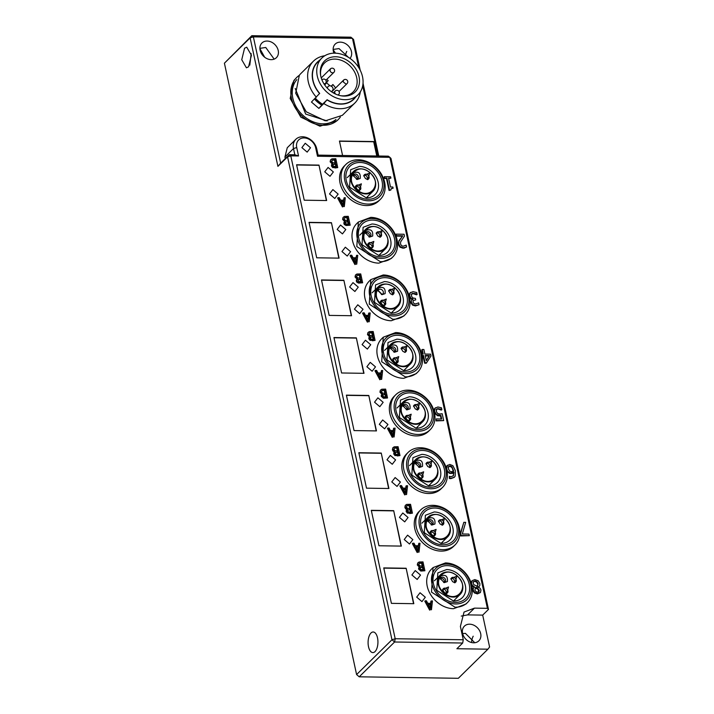 <?xml version="1.0" encoding="UTF-8"?>
<svg xmlns="http://www.w3.org/2000/svg" width="714" height="714" viewBox="0 0 714 714"><rect width="100%" height="100%" fill="white"/><g stroke="black" fill="none" stroke-linecap="round" stroke-linejoin="round"><path stroke-width="1.07" d="M360.204 70.213L353.546 39.44L350.913 37.19L251.81 35.7L250.132 37.887L277.916 166.362L287.563 156.866L391.968 639.762L356.589 674.56L224.41 63.198L250.132 37.887L253.363 36.86L352.466 38.351L358.821 67.741M371.003 632.988A10.308 4.927 -89.1 0 0 368.174 644.519A10.308 4.927 -89.1 0 0 372.86 652.596A10.308 4.927 -89.1 0 0 375.028 651.587A10.308 4.927 -89.1 0 0 377.849 640.056A10.308 4.927 -89.1 0 0 373.172 631.988A10.308 4.927 -89.1 0 0 371.003 632.988M244.563 48.195L246.732 47.195L251.417 55.264L248.588 66.804L246.419 67.803L241.743 59.735L244.563 48.195M251.185 53.595L249.793 65.144M482.691 615.111L489.59 647.009L487.912 649.187L456.889 648.723L462.681 643.028L463.27 639.762L460.396 626.473L464.038 612.05L474.471 608.132L487.403 608.328L488.483 609.417L482.691 615.111L467.616 614.888L461.253 616.084M473.65 642.796A10.308 8.14 45.5 0 0 478.862 640.833A10.308 8.14 45.5 0 0 479.505 630.533A10.308 8.14 45.5 0 0 469.625 624.188A10.308 8.14 45.5 0 0 464.412 626.142A10.308 8.14 45.5 0 0 463.761 636.442A10.308 8.14 45.5 0 0 473.65 642.796M342.577 155.482L339.453 141.042L373.922 141.559L377.046 156M362.712 85.734L377.911 156.018M463.27 639.762L395.19 638.735L394.601 642.002L391.968 639.762L395.19 638.735L290.785 155.848L289.232 154.679L287.563 156.866L290.785 155.848L298.541 155.964L296.721 147.539A10.799 8.532 -134.5 0 1 304.093 137.936A10.799 8.532 -134.5 0 1 315.686 147.825L317.507 156.241L389.889 157.33L388.345 156.17L318.105 155.117L316.766 148.914A13.254 10.469 45.5 0 0 302.549 136.776A13.254 10.469 45.5 0 0 295.837 139.292A13.254 10.469 45.5 0 0 293.499 148.566L294.837 154.768L289.232 154.679L280.664 163.122L253.363 36.86L251.81 35.7L224.41 63.198M285.261 158.588L284.922 157L287.26 147.736L295.837 139.292M271.177 59.646A10.308 8.14 45.5 0 0 276.389 57.691A10.308 8.14 45.5 0 0 277.032 47.392A10.308 8.14 45.5 0 0 267.152 41.046A10.308 8.14 45.5 0 0 261.931 43.001A10.308 8.14 45.5 0 0 261.288 53.3A10.308 8.14 45.5 0 0 271.177 59.646M350.003 58.396A10.308 8.14 45.5 0 0 350.119 48.204A10.308 8.14 45.5 0 0 340.399 42.144A10.308 8.14 45.5 0 0 335.187 44.098A10.308 8.14 45.5 0 0 333.947 53.175M338.133 119.649L337.062 120.702L319.934 126.2L300.835 117.15L290.214 98.505L293.882 80.477L296.658 77.496A29.569 23.366 45.5 0 0 294.962 79.424A29.569 23.366 45.5 0 0 301.906 116.087A29.569 23.366 45.5 0 0 338.133 119.649A29.569 23.366 45.5 0 0 339.837 117.721A29.569 23.366 45.5 0 0 340.328 117.051M339.498 141.256L373.708 141.774L376.787 156M259.896 48.347L265.76 47.481L274.158 59.128M333.143 49.444L339.016 48.588L348.468 57.379M299.291 75.345A29.569 23.366 45.5 0 0 296.658 77.496M264.662 57.209L259.905 48.695M335.518 53.184L333.161 49.801M345.371 55.701A10.308 4.927 90.9 0 1 346.772 51.417M471.552 642.52A10.308 4.927 90.9 0 1 473.204 636.201M368.799 395.467L376.457 430.908L354.055 430.578L346.388 395.137L368.799 395.467L376.198 430.908M346.433 395.351L368.585 395.681M343.889 280.281L351.556 315.722L329.145 315.392L321.487 279.95L343.889 280.281L351.297 315.722M321.532 280.165L343.675 280.495M381.249 453.06L388.907 488.501L366.505 488.171L358.839 452.73L381.249 453.06L388.648 488.501M358.883 452.944L381.035 453.274M393.7 510.653L401.366 546.094L378.956 545.764L371.289 510.323L393.7 510.653L401.098 546.094M371.342 510.537L393.485 510.867M318.988 165.104L326.646 200.545L304.244 200.206L296.578 164.764L318.988 165.104L326.387 200.536M296.631 164.979L318.774 165.309M406.15 568.246L413.817 603.687L391.406 603.357L383.748 567.907L406.15 568.246L413.549 603.687M383.793 568.13L405.936 568.46M331.439 222.688L339.105 258.138L316.695 257.799L309.037 222.357L331.439 222.688L338.838 258.129M309.082 222.572L331.225 222.902M356.34 337.874L364.006 373.315L341.595 372.985L333.938 337.543L356.34 337.874L363.747 373.315M333.982 337.758L356.125 338.088M455.05 607.221A24.535 19.385 45.5 0 0 467.474 602.562A24.535 19.385 45.5 0 0 469 578.037A24.535 19.385 45.5 0 0 445.474 562.927L433.059 567.585L431.524 592.111L455.05 607.221M467.474 602.562L465.974 604.044L453.551 608.703A24.535 19.385 45.5 0 1 430.024 593.584A24.535 19.385 45.5 0 1 431.551 569.058L433.059 567.585M433.023 505.334A24.535 19.385 45.5 0 0 420.6 509.992A24.535 19.385 45.5 0 0 419.073 534.518A24.535 19.385 45.5 0 0 442.6 549.637A24.535 19.385 -134.5 0 0 455.023 544.969A24.535 19.385 -134.5 0 0 456.549 520.444A24.535 19.385 -134.5 0 0 433.023 505.334M420.6 509.992L419.1 511.465A24.535 19.385 45.5 0 0 417.574 535.991A24.535 19.385 45.5 0 0 441.1 551.11A24.535 19.385 45.5 0 0 453.515 546.451L455.023 544.969M420.573 447.74A24.535 19.385 45.5 0 0 408.149 452.399A24.535 19.385 45.5 0 0 406.623 476.925A24.535 19.385 45.5 0 0 430.149 492.044A24.535 19.385 -134.5 0 0 442.564 487.376A24.535 19.385 -134.5 0 0 444.099 462.859A24.535 19.385 -134.5 0 0 420.573 447.74M408.149 452.399L406.65 453.872A24.535 19.385 45.5 0 0 405.115 478.398A24.535 19.385 45.5 0 0 428.65 493.517A24.535 19.385 45.5 0 0 441.065 488.858L442.564 487.376M408.122 390.147A24.535 19.385 45.5 0 0 395.699 394.806A24.535 19.385 45.5 0 0 394.164 419.332A24.535 19.385 45.5 0 0 417.699 434.451A24.535 19.385 -134.5 0 0 430.114 429.783A24.535 19.385 -134.5 0 0 431.649 405.266A24.535 19.385 -134.5 0 0 408.122 390.147M395.699 394.806L394.199 396.288A24.535 19.385 45.5 0 0 392.664 420.805A24.535 19.385 45.5 0 0 416.2 435.924A24.535 19.385 45.5 0 0 428.614 431.265L430.114 429.783M405.249 376.858A24.535 19.385 45.5 0 0 417.663 372.19A24.535 19.385 45.5 0 0 419.198 347.673A24.535 19.385 45.5 0 0 395.663 332.554L383.248 337.213L381.713 361.739L405.249 376.858M417.663 372.19L416.164 373.672L403.74 378.331A24.535 19.385 45.5 0 1 380.214 363.212A24.535 19.385 45.5 0 1 381.749 338.695L383.248 337.213M392.789 319.265A24.535 19.385 45.5 0 0 405.213 314.597A24.535 19.385 45.5 0 0 406.748 290.08A24.535 19.385 45.5 0 0 383.213 274.961L370.798 279.62L369.263 304.146L392.789 319.265M405.213 314.597L403.713 316.079L391.29 320.738A24.535 19.385 45.5 0 1 367.764 305.619A24.535 19.385 45.5 0 1 369.299 281.102L370.798 279.62M380.339 261.672A24.535 19.385 45.5 0 0 392.762 257.004A24.535 19.385 45.5 0 0 394.289 232.487A24.535 19.385 45.5 0 0 370.762 217.368L358.348 222.027L356.813 246.553L380.339 261.672M392.762 257.004L391.263 258.486L378.839 263.145A24.535 19.385 45.5 0 1 355.313 248.026A24.535 19.385 45.5 0 1 356.839 223.509L358.348 222.027M358.312 159.775A24.535 19.385 45.5 0 0 345.888 164.434A24.535 19.385 45.5 0 0 344.362 188.96A24.535 19.385 45.5 0 0 367.888 204.079A24.535 19.385 -134.5 0 0 380.312 199.42A24.535 19.385 -134.5 0 0 381.838 174.894A24.535 19.385 -134.5 0 0 358.312 159.775M345.888 164.434L344.389 165.916A24.535 19.385 45.5 0 0 342.854 190.433A24.535 19.385 45.5 0 0 366.389 205.552A24.535 19.385 45.5 0 0 378.804 200.893L380.312 199.42M415.245 570.593L420.51 575.091L417.163 579.456L411.898 574.957L415.245 570.593M420.037 592.745L425.303 597.234L421.956 601.607L416.69 597.109L420.037 592.745M402.794 513L408.06 517.498L404.713 521.863L399.447 517.364L402.794 513M407.587 535.152L412.853 539.641L409.497 544.014L404.231 539.516L407.587 535.152M390.344 455.407L395.61 459.905L392.263 464.27L386.997 459.771L390.344 455.407M395.137 477.559L400.402 482.057L397.046 486.421L391.781 481.923L395.137 477.559M377.893 397.814L383.159 402.312L379.803 406.677L374.538 402.178L377.893 397.814M382.677 419.966L387.952 424.464L384.596 428.828L379.33 424.33L382.677 419.966M365.443 340.221L370.709 344.719L367.353 349.084L362.087 344.585L365.443 340.221M370.227 362.373L375.493 366.871L372.146 371.235L366.88 366.737L370.227 362.373M352.984 282.628L358.258 287.126L354.903 291.49L349.637 286.992L352.984 282.628M357.776 304.78L363.042 309.278L359.695 313.642L354.43 309.144L357.776 304.78M340.533 225.035L345.799 229.533L342.452 233.897L337.186 229.399L340.533 225.035M345.326 247.187L350.592 251.685L347.245 256.049L341.97 251.551L345.326 247.187M332.876 189.594L338.141 194.092L334.786 198.456L329.52 193.958L332.876 189.594M305.244 143.255L310.51 147.753L307.163 152.118L301.897 147.619L305.244 143.255M328.083 167.442L333.349 171.94L330.002 176.304L324.736 171.806L328.083 167.442M331.51 164.827L332.233 164.068L331.43 165.943L331.858 165.523L333.108 167.174L337.731 167.603L335.821 158.74L331.948 158.847L330.564 159.838L330.136 161.801L330.564 161.373L332.653 163.604L331.832 164.363M331.43 165.943L332.679 167.594L335.446 167.567M332.662 163.649L331.858 165.523M330.136 161.801L332.224 164.024M330.591 159.811L330.564 161.373M335.018 167.986L337.731 167.603M344.969 221.322L344.282 221.956M345.112 221.242L344.318 223.116L344.96 224.348L346.504 225.08L350.19 225.196L348.271 216.333L344.398 216.44L343.015 217.431L342.586 219.385L343.015 218.966L345.103 221.197M343.961 222.42L344.683 221.661L343.961 222.42L343.889 223.536L344.318 223.116M342.586 219.385L344.675 221.617M343.041 217.404L343.015 218.966M343.889 223.536L344.309 224.517L346.076 225.499L350.19 225.196M343.889 200.188L340.596 200.143L339.284 197.653L338.07 197.635L342.898 206.542L344.309 206.56L345.299 197.742L344.139 197.724L343.889 200.188M343.505 200.188L344.139 197.724M342.898 206.542L344.309 206.56M342.47 206.962L337.642 198.055L338.07 197.635M417.047 294.409L416.771 292.526L413.058 291.66L410.139 292.838L409.649 295.81L411.077 298.282L413.004 299.166L411.576 300.317L411.291 302.236L412.969 304.708L415.86 305.503L419.056 304.735L418.645 302.852L415.664 303.968L414.004 303.53L413.004 302.076L413.379 300.433L415.735 299.898L415.414 298.425L412.63 297.908L411.434 295.971L411.701 293.909L412.469 293.356L415.414 293.606L417.047 294.409L416.619 294.828L417.181 294.409M411.273 294.338L413.067 293.624L416.619 294.828M413.344 300.469L415.735 299.898M411.719 300.112L410.862 302.656L412.54 305.128L415.432 305.922L419.056 304.735M410.88 292.365L409.711 293.258L409.22 296.239L410.648 298.702L412.576 299.594M410.416 292.517L409.711 293.258L410.416 292.517M436.165 420.912L436.254 418.922L436.165 420.912L443.689 420.591L442.207 413.745L439.717 414.031L437.468 413.379L436.325 411.451L436.736 409.042M436.593 420.484L443.689 420.591M441.163 419.002L440.484 415.887L440.913 415.459L441.68 419.002L436.254 418.922M434.13 411.835L434.558 411.416L436.584 414.647L440.913 415.459M434.576 413.21L437.611 415.753L440.484 415.887M436.084 409.72L437.771 408.943L441.306 410.086L441.859 409.666L441.448 407.783L437.905 406.98L435.013 408.238L434.558 411.416M435.727 407.721L434.585 408.658L434.005 410.88M435.326 407.855L434.585 408.658L435.326 407.855M441.306 410.086L441.859 409.666M439.753 409.354L440.181 408.935L441.734 409.666M437.771 408.943L440.181 408.935M436.513 409.3L438.2 408.515M357.419 278.915L356.741 279.549M357.562 278.835L356.768 280.709L358.017 282.36L362.641 282.789L360.722 273.926L356.848 274.033L355.465 275.024L355.036 276.978L355.465 276.559L357.553 278.79M356.42 280.013L357.134 279.254L356.42 280.013L356.34 281.129L356.768 280.709M355.036 276.978L357.125 279.21M355.501 274.988L355.465 276.559M356.34 281.129L356.759 282.11L358.526 283.092L362.641 282.789M424.669 363.194L423.09 355.902L423.518 355.474L425.098 362.766L424.669 363.194L426.258 363.212L430.988 356.027L430.587 354.153L424.875 354.073L423.884 349.503L422.224 349.476L423.206 354.046L421.76 354.019M425.098 362.766L426.686 362.792M422.09 355.456L423.518 355.474M423.09 355.902L422.17 355.884M422.688 354.037L421.796 349.896L422.224 349.476M369.04 312.911L368.79 315.374L365.506 315.329L364.185 312.839L362.98 312.821L367.799 321.728L369.209 321.746L370.2 312.928L368.611 313.33L368.406 315.374M367.799 321.728L369.209 321.746M367.371 322.148L362.551 313.241L362.98 312.821M406.552 247.026L406.15 245.125L403.214 246.232L401.509 245.67L400.509 243.992L400.608 241.93L404.472 236.138L404.07 234.254L396.091 234.138L396.431 235.674L402.776 235.772L398.867 241.412L398.769 244.063L400.367 246.741L403.419 247.776L406.552 247.026L405.177 247.535M402.776 235.772L398.956 240.689L398.341 244.483L399.938 247.169L402.991 248.195L404.749 247.954M402.348 236.191L396.002 236.093L396.431 235.674M396.002 236.093L396.091 234.138M382.329 394.101L381.642 394.735M382.472 394.021L381.669 395.895L382.918 397.546L387.541 397.975L385.622 389.112L381.758 389.219L380.366 390.21L379.937 392.164L380.366 391.745L382.463 393.976M381.321 395.199L382.044 394.44L381.321 395.199L381.24 396.315L381.669 395.895M379.937 392.164L382.035 394.396M380.401 390.174L380.366 391.745M381.24 396.315L383.436 398.278L387.541 397.975M356.34 257.781L353.055 257.736L351.734 255.246L350.529 255.228L355.349 264.135L356.759 264.153L357.75 255.335L356.589 255.317L356.34 257.781M355.956 257.781L356.589 255.317M355.349 264.135L356.759 264.153M354.92 264.555L350.101 255.648L350.529 255.228M393.941 428.097L393.7 430.56L390.406 430.515L389.094 428.025L387.88 428.007L392.7 436.906L394.11 436.932L395.101 428.114L393.512 428.516L393.307 430.56M392.7 436.906L394.11 436.932M392.272 437.334L387.452 428.427L387.88 428.007M368.87 337.606L369.584 336.847L368.79 338.722L369.218 338.302L370.468 339.953L375.091 340.382L373.172 331.519L369.299 331.626L367.915 332.617L367.487 334.571L367.915 334.152L370.004 336.383L369.192 337.142M368.79 338.722L370.039 340.373L372.806 340.346M370.013 336.428L369.218 338.302M367.487 334.571L369.575 336.803M367.951 332.581L367.915 334.152M372.378 340.765L375.091 340.382M461.11 535.527L469.312 535.652L468.973 534.09L462.306 533.992L465.671 522.345L463.832 522.318L460.682 533.536L461.11 535.527L460.682 535.946L460.682 533.536M469.312 535.652L460.682 535.946M460.253 533.956L463.832 522.318M381.249 372.967L377.956 372.922L376.635 370.432L375.43 370.414L380.25 379.312L381.66 379.339L382.65 370.521L381.49 370.504L381.249 372.967M380.857 372.967L381.49 370.504M380.25 379.312L381.66 379.339M379.821 379.741L375.002 370.834L375.43 370.414M447.018 471.383L449.695 473.453L452.426 473.409L453.542 472.739L453.506 475.622L451.15 476.702L449.374 476.318L449.749 478.032L451.248 478.237L454.479 477.139L455.166 476.158L455.38 470.624L452.89 465.689L449.784 464.439L447.16 465.644L446.669 468.964L447.74 471.392L450.123 473.025L453.97 472.32L453.203 475.988M447.83 465.153L446.161 467.509M447.482 465.269L446.732 466.072L447.482 465.269M449.749 478.032L449.32 478.451L450.007 478.603L451.248 478.237M450.82 478.657L454.247 477.345M449.32 478.451L449.374 476.318M393.771 452.792L394.494 452.033L393.691 453.908L394.119 453.488L395.369 455.139L399.992 455.568L398.082 446.705L394.208 446.812L392.825 447.803L392.397 449.758L392.825 449.338L394.913 451.569L394.092 452.328M393.691 453.908L394.94 455.559L397.707 455.532M394.922 451.614L394.119 453.488M392.397 449.758L393.119 451.186L394.485 451.989M392.852 447.767L392.825 449.338M397.279 455.951L399.992 455.568M406.4 485.69L406.15 488.153L402.857 488.108L401.545 485.618L400.331 485.6L405.15 494.499L406.569 494.525L407.551 485.707L405.963 486.109L405.766 488.153M405.15 494.499L406.569 494.525M404.722 494.927L399.902 486.02L400.331 485.6M406.221 510.385L406.944 509.626L406.141 511.501L406.578 511.081L407.819 512.732L412.442 513.161L410.532 504.298L406.659 504.405L405.275 505.396L404.847 507.351L405.275 506.931L407.364 509.162L406.543 509.921M406.141 511.501L407.391 513.152L410.166 513.125M407.373 509.207L406.578 511.081M404.847 507.351L405.57 508.779L406.935 509.582M405.302 505.36L405.275 506.931M409.738 513.544L412.442 513.161M419.68 566.88L418.993 567.514M419.823 566.791L419.029 568.674L420.278 570.325L424.901 570.754L422.983 561.891L419.109 561.998L417.726 562.989L417.297 564.944L417.726 564.524L419.814 566.755M418.681 567.978L419.395 567.219L418.681 567.978L418.6 569.094L419.029 568.674M417.297 564.944L419.386 567.175M417.761 562.953L417.726 564.524M418.6 569.094L420.787 571.057L424.901 570.754M418.6 545.746L415.316 545.701L413.995 543.211L412.781 543.193L417.61 552.092L419.02 552.118L420.01 543.3L418.85 543.283L418.6 545.746M418.217 545.737L418.85 543.283M417.61 552.092L419.02 552.118M417.181 552.52L412.353 543.613L412.781 543.193M431.301 600.876L431.051 603.339L427.766 603.294L426.445 600.804L425.241 600.786L430.06 609.685L431.47 609.711L432.461 600.893L430.872 601.295L430.667 603.33M430.06 609.685L431.47 609.711M429.632 610.113L424.812 601.206L425.241 600.786M474.087 587.363L472.918 588.711L472.793 590.469L474.382 592.915L477.407 593.905L480.424 592.522L480.977 590.041L480.156 588.345L478.469 587.078L479.174 586.497L478.532 587.104M474.337 587.051L473.346 588.282L473.221 590.041L474.81 592.495L477.836 593.486L480.424 592.522M474.515 586.935L473.739 587.595M471.883 585.748L474.069 587.31M478.46 587.024L479.772 585.605L479.906 583.624L478.184 580.777L474.837 579.589L472.079 580.696L471.49 583.534L472.507 585.542L474.498 586.881M472.052 580.723L470.999 582.517M478.032 587.443L479.344 586.024M389.496 190.04L390.835 190.058L391.227 188.603L393.102 188.246L392.843 187.032L390.496 186.997L388.568 178.089L390.915 178.125L390.62 176.769L384.319 176.67L384.614 178.027L386.908 178.063L389.496 190.04L389.068 190.459L386.479 178.482L386.908 178.063M390.835 190.058L389.068 190.459M386.479 178.482L384.186 178.446L384.614 178.027M384.186 178.446L384.319 176.67M388.666 178.518L390.915 178.125M391.111 188.701L393.102 188.246M335.848 166.576L335.384 164.407L333.179 164.309M334.081 164.39L332.831 164.666L333.259 164.247L333.019 165.38L333.661 166.308L336.374 166.576L335.812 163.988L334.509 163.97M335.08 162.997L334.464 160.15L331.983 160.15M332.358 160.195L331.742 161.346L332.742 162.73L335.598 163.006L334.893 159.731L332.795 159.766M348.298 224.16L347.834 222L345.63 221.902M346.531 221.983L345.281 222.259L345.71 221.831L345.469 222.973L346.111 223.901L348.825 224.169L348.262 221.581L346.968 221.563M347.531 220.59L346.915 217.743L344.434 217.743M344.541 217.654L344.193 218.939L345.192 220.323L348.048 220.599L347.343 217.324L344.541 217.654M341.131 201.152L343.791 201.187L343.372 205.346L341.131 201.152M343.041 204.739L343.363 201.616L341.363 201.58M360.757 281.753L360.284 279.593L358.08 279.495M358.99 279.576L357.732 279.852L358.16 279.424L358.562 281.494L361.275 281.762L360.713 279.174L359.419 279.156M359.981 278.183L359.365 275.336L356.884 275.336M356.991 275.247L356.652 276.532L357.643 277.916L360.499 278.192L359.794 274.917L356.991 275.247M425.187 355.501L429.533 355.572L426.312 360.695L425.187 355.501M426.267 360.499L429.105 355.991L425.276 355.929M366.032 316.338L368.692 316.373L368.272 320.532L366.032 316.338M367.951 319.926L368.263 316.802L366.264 316.766M385.658 396.939L385.194 394.78L382.981 394.681M383.891 394.762L382.633 395.038L383.061 394.61L382.829 395.743L383.472 396.681L386.176 396.948L385.622 394.36L384.319 394.342M384.882 393.369L384.266 390.522L381.785 390.522M381.892 390.433L381.553 391.709L382.552 393.102L385.408 393.378L384.694 390.103L381.892 390.433M353.582 258.745L356.241 258.78L355.822 262.939L353.582 258.745M355.492 262.333L355.813 259.209L353.814 259.173M390.942 431.524L393.601 431.559L393.173 435.71L390.942 431.524M392.852 435.112L393.173 431.988L391.174 431.952M373.208 339.346L372.735 337.186L370.53 337.088M371.441 337.169L370.182 337.445L370.611 337.017L370.379 338.159L371.021 339.088L373.725 339.355L373.163 336.767L371.869 336.749M372.431 335.776L371.815 332.929L369.334 332.929M369.441 332.84L369.102 334.116L370.093 335.509L372.958 335.785L372.244 332.51L369.441 332.84M378.491 373.931L381.151 373.966L380.723 378.125L378.491 373.931M380.401 377.519L380.723 374.395L378.715 374.359M448.562 466.635L448.41 468.919L449.793 471.249L451.551 471.731L453.693 471.035L451.864 466.67L450.088 465.894L448.794 466.349M453.265 471.463L452.373 468.393L451.435 467.09L449.659 466.313L450.088 465.894M449.659 466.313L448.133 467.054M398.109 454.532L397.644 452.373L395.44 452.274M396.341 452.355L395.083 452.631L395.511 452.203L395.279 453.336L395.922 454.274L398.635 454.541L398.073 451.953L396.77 451.935M397.332 450.962L396.725 448.115L394.244 448.115M394.351 448.026L394.003 449.302L395.003 450.695L397.859 450.971L397.154 447.696L394.351 448.026M403.392 489.117L406.052 489.152L405.623 493.303L403.392 489.117M405.302 492.696L405.623 489.581L403.624 489.545M409.791 508.555L409.176 505.708L406.694 505.708M406.801 505.619L406.453 506.895L407.453 508.288L410.309 508.555L409.604 505.289L406.801 505.619M410.559 512.125L410.095 509.966L407.89 509.867M408.792 509.948L407.542 510.224L407.971 509.796L407.73 510.929L408.372 511.867L411.086 512.134L410.523 509.546L409.22 509.528M422.242 566.148L421.626 563.301L419.145 563.301M419.252 563.212L418.913 564.488L419.903 565.881L422.759 566.148L422.054 562.882L419.252 563.212M423.009 569.718L422.545 567.559L420.341 567.46M421.251 567.541L419.993 567.808L420.421 567.389L420.18 568.522L420.823 569.46L423.536 569.727L422.974 567.139L421.679 567.112M415.843 546.71L418.502 546.745L418.083 550.896L415.843 546.71M417.752 550.289L418.074 547.165L416.075 547.138M428.293 604.303L430.953 604.339L430.533 608.489L428.293 604.303M430.212 607.882L430.524 604.758L428.525 604.731M476.89 586.97L478.184 583.731L477.05 581.731L475.105 580.91L473.498 581.562L473.23 583.392L473.828 584.695L477.55 586.346M477.755 584.15L476.622 582.151L474.676 581.339L473.07 581.981M477.318 586.551L478.184 583.731M478.951 591.71L478.567 592.084L478.309 589.523L475.203 587.827L475.631 587.408L474.917 590.05L475.819 591.549L477.568 592.174L478.996 591.656L479.281 590.219L477.63 588.265L475.551 587.479M453.452 601.01A17.422 13.762 45.5 0 0 462.27 597.707A17.422 13.762 45.5 0 0 463.359 580.295A17.422 13.762 45.5 0 0 446.652 569.558L437.834 572.869L436.745 590.282L453.452 601.01L460.111 594.441A13.887 10.969 45.5 0 0 457.103 575.832M454.729 600.974A17.422 13.762 45.5 0 0 454.782 599.68M440.993 543.416A17.422 13.762 45.5 0 0 449.811 540.114A17.422 13.762 45.5 0 0 450.9 522.702A17.422 13.762 45.5 0 0 434.192 511.965L425.383 515.276L424.294 532.689L440.993 543.416L447.66 536.848A13.887 10.969 45.5 0 0 444.652 518.239M442.278 543.381A17.422 13.762 45.5 0 0 442.332 542.087M428.543 485.823A17.422 13.762 45.5 0 0 437.361 482.521A17.422 13.762 45.5 0 0 438.45 465.109A17.422 13.762 45.5 0 0 421.742 454.372L412.924 457.683L411.835 475.096L428.543 485.823L435.201 479.255A13.887 10.969 45.5 0 0 432.166 460.619A13.887 10.969 45.5 0 0 415.726 459.459A13.887 10.969 45.5 0 0 418.761 478.094A13.887 10.969 45.5 0 0 435.201 479.255C439.672 473.462 438.691 467.233 432.247 460.548C425.999 455.934 420.492 455.568 415.726 459.459L409.506 465.582M429.828 485.788L429.882 484.494M416.092 428.23A17.422 13.762 45.5 0 0 424.91 424.928A17.422 13.762 45.5 0 0 425.999 407.515A17.422 13.762 45.5 0 0 409.292 396.779L400.474 400.09L399.385 417.503L416.092 428.23L422.75 421.662A13.887 10.969 45.5 0 0 419.716 403.026A13.887 10.969 45.5 0 0 403.276 401.866A13.887 10.969 45.5 0 0 406.311 420.501A13.887 10.969 45.5 0 0 422.75 421.662C427.222 415.869 426.24 409.64 419.796 402.964C413.549 398.341 408.042 397.975 403.276 401.866L397.046 407.989M417.369 428.195L417.431 426.901M403.642 370.646A17.422 13.762 45.5 0 0 412.46 367.335A17.422 13.762 45.5 0 0 413.549 349.922A17.422 13.762 45.5 0 0 396.841 339.186L388.023 342.497L386.934 359.91L403.642 370.646L410.3 364.069A13.887 10.969 45.5 0 0 407.266 345.433A13.887 10.969 45.5 0 0 390.817 344.273A13.887 10.969 45.5 0 0 393.86 362.908A13.887 10.969 45.5 0 0 410.3 364.069C414.772 358.276 413.79 352.047 407.346 345.371C401.098 340.748 395.592 340.382 390.817 344.273L384.596 350.396M404.918 370.602A17.422 13.762 45.5 0 0 404.981 369.308M391.192 313.053A17.422 13.762 45.5 0 0 400.01 309.742A17.422 13.762 45.5 0 0 401.098 292.329A17.422 13.762 45.5 0 0 384.391 281.593L375.573 284.904L374.484 302.317L391.192 313.053L397.85 306.476A13.887 10.969 45.5 0 0 394.815 287.84A13.887 10.969 45.5 0 0 378.366 286.68A13.887 10.969 45.5 0 0 381.41 305.315A13.887 10.969 45.5 0 0 397.85 306.476C402.321 300.683 401.339 294.454 394.896 287.778C388.639 283.155 383.132 282.789 378.366 286.68L372.146 292.802M392.468 313.009L392.522 311.715M378.741 255.46A17.422 13.762 45.5 0 0 387.559 252.149A17.422 13.762 45.5 0 0 388.639 234.736A17.422 13.762 45.5 0 0 371.94 224L363.123 227.311L362.034 244.723L378.741 255.46L385.399 248.883A13.887 10.969 45.5 0 0 382.356 230.247A13.887 10.969 45.5 0 0 365.916 229.087A13.887 10.969 45.5 0 0 368.951 247.722A13.887 10.969 45.5 0 0 385.399 248.883C389.871 243.09 388.88 236.861 382.436 230.185C376.189 225.562 370.682 225.196 365.916 229.087L359.695 235.209M380.018 255.425L380.071 254.122M366.282 197.867A17.422 13.762 45.5 0 0 375.1 194.556A17.422 13.762 45.5 0 0 376.189 177.143A17.422 13.762 45.5 0 0 359.481 166.407L350.663 169.718L349.583 187.13L366.282 197.867L372.949 191.29A13.887 10.969 45.5 0 0 369.906 172.654A13.887 10.969 45.5 0 0 353.466 171.494A13.887 10.969 45.5 0 0 356.5 190.129A13.887 10.969 45.5 0 0 372.949 191.29C377.42 185.497 376.43 179.268 369.986 172.592C363.738 167.968 358.232 167.603 353.466 171.494L347.245 177.616M367.567 197.832L367.621 196.528M315.383 98.184A25.766 20.358 45.5 0 0 318.605 101.352A25.766 20.358 45.5 0 0 322.558 104.235L318.89 108.412L311.447 102.057L319.685 93.373A25.766 20.358 45.5 0 1 317.551 62.279L321.836 58.057A25.766 20.358 45.5 0 0 327.467 92.633A25.766 20.358 45.5 0 0 357.973 94.792A25.766 20.358 45.5 0 0 352.35 60.217A25.766 20.358 45.5 0 0 321.836 58.057M322.558 104.235L327.128 99.728L323.826 103.557L318.89 108.412M314.49 99.059A24.044 19.001 45.5 0 0 321.55 104.958M314.91 98.648A23.312 18.421 45.5 0 0 317.935 101.638A23.312 18.421 45.5 0 0 321.907 104.485L322.103 104.405M444.117 592.763C430.596 582.089 444.331 564.185 457.049 575.903C470.562 586.569 456.835 604.472 444.117 592.763M456.835 576.18L454.943 582.803L452.622 581.669L450.855 578.652L456.835 576.18M447.375 581.589L444.278 582.642L440.19 578.492L440.752 575.948C445.679 574.288 447.883 576.171 447.375 581.589M448.544 586.988L446.652 593.611L444.331 592.477L442.564 589.461L448.544 586.988M454.309 582.642A2.945 2.329 45.5 0 0 455.719 582.08A2.945 2.329 45.5 0 0 455.077 578.126A2.945 2.329 45.5 0 0 451.587 577.885A2.945 2.329 45.5 0 0 451.007 579.277M443.653 582.481A2.945 2.329 45.5 0 0 445.054 581.919A2.945 2.329 45.5 0 0 445.224 581.731A2.945 2.329 45.5 0 0 444.536 578.081A2.945 2.329 45.5 0 0 440.931 577.724A2.945 2.329 45.5 0 0 440.761 577.921A2.945 2.329 45.5 0 0 440.342 579.125M446.027 593.45A2.945 2.329 45.5 0 0 447.428 592.888A2.945 2.329 45.5 0 0 446.786 588.934A2.945 2.329 45.5 0 0 443.305 588.693A2.945 2.329 45.5 0 0 442.716 590.085M451.132 578.599A2.945 2.329 -134.5 0 1 453.899 579.286L454.996 582.526M440.476 578.438A2.945 2.329 -134.5 0 1 443.474 579.349A2.945 2.329 -134.5 0 1 444.331 582.365M442.85 589.407A2.945 2.329 -134.5 0 1 445.607 590.094L446.705 593.334M431.667 535.17C418.145 524.504 431.872 506.592 444.599 518.31C458.111 528.976 444.385 546.879 431.667 535.17M444.376 518.587L442.493 525.209L440.172 524.076L438.405 521.059L444.376 518.587M434.924 524.005L431.827 525.049L427.74 520.899L428.302 518.355C433.219 516.695 435.433 518.578 434.924 524.005M436.093 529.395L434.201 536.018L431.881 534.884L430.114 531.868L436.093 529.395M441.859 525.049A2.945 2.329 45.5 0 0 443.269 524.487A2.945 2.329 45.5 0 0 442.626 520.533A2.945 2.329 45.5 0 0 439.137 520.292A2.945 2.329 45.5 0 0 438.557 521.684M431.194 524.888A2.945 2.329 45.5 0 0 432.604 524.326A2.945 2.329 45.5 0 0 432.773 524.138A2.945 2.329 45.5 0 0 432.086 520.488A2.945 2.329 45.5 0 0 428.471 520.131A2.945 2.329 45.5 0 0 428.302 520.327A2.945 2.329 45.5 0 0 427.891 521.532M433.568 535.857A2.945 2.329 45.5 0 0 434.978 535.295A2.945 2.329 45.5 0 0 434.335 531.341A2.945 2.329 45.5 0 0 430.845 531.1A2.945 2.329 45.5 0 0 430.265 532.492M438.682 521.006A2.945 2.329 -134.5 0 1 441.448 521.693L442.546 524.933M428.016 520.854A2.945 2.329 -134.5 0 1 431.015 521.764A2.945 2.329 -134.5 0 1 431.881 524.772M430.39 531.814L433.157 532.501A2.945 2.329 -134.5 0 1 434.255 535.741M419.216 477.577C405.695 466.911 419.421 448.999 432.148 460.717C445.661 471.383 431.934 489.286 419.216 477.577M431.925 460.994L430.042 467.616L427.722 466.483L425.955 463.466L431.925 460.994M422.474 466.412L419.377 467.456L415.289 463.306L415.851 460.762C420.769 459.102 422.983 460.985 422.474 466.412M423.643 471.802L421.751 478.425L419.43 477.291L417.663 474.274L423.643 471.802M429.409 467.456A2.945 2.329 45.5 0 0 430.819 466.894A2.945 2.329 45.5 0 0 430.176 462.94A2.945 2.329 45.5 0 0 426.686 462.699A2.945 2.329 45.5 0 0 426.106 464.1M418.743 467.295A2.945 2.329 45.5 0 0 420.153 466.742A2.945 2.329 45.5 0 0 420.323 466.545A2.945 2.329 45.5 0 0 419.627 462.895A2.945 2.329 45.5 0 0 416.021 462.538A2.945 2.329 45.5 0 0 415.851 462.734A2.945 2.329 45.5 0 0 415.441 463.939M421.117 478.264A2.945 2.329 45.5 0 0 422.527 477.702A2.945 2.329 45.5 0 0 421.885 473.748A2.945 2.329 45.5 0 0 418.395 473.507A2.945 2.329 45.5 0 0 417.815 474.899M426.231 463.413A2.945 2.329 -134.5 0 1 428.989 464.1L430.096 467.34M415.566 463.261A2.945 2.329 -134.5 0 1 418.565 464.171A2.945 2.329 -134.5 0 1 419.43 467.179M417.94 474.221L420.707 474.908A2.945 2.329 -134.5 0 1 421.804 478.148M406.766 419.984C393.244 409.318 406.971 391.406 419.689 403.124C433.211 413.79 419.484 431.693 406.766 419.984M419.475 403.401L417.583 410.023L415.262 408.89L413.504 405.873L419.475 403.401M410.014 408.819L406.926 409.863L402.839 405.713L403.401 403.169C408.319 401.509 410.523 403.392 410.014 408.819M411.184 414.209L409.3 420.832L406.98 419.698L405.213 416.681L411.184 414.209M416.958 409.863A2.945 2.329 45.5 0 0 418.368 409.3A2.945 2.329 45.5 0 0 417.717 405.347A2.945 2.329 45.5 0 0 414.236 405.106A2.945 2.329 45.5 0 0 413.656 406.507M406.293 409.702A2.945 2.329 45.5 0 0 407.703 409.149A2.945 2.329 45.5 0 0 407.873 408.952A2.945 2.329 45.5 0 0 407.176 405.302A2.945 2.329 45.5 0 0 403.571 404.945A2.945 2.329 45.5 0 0 403.401 405.141A2.945 2.329 45.5 0 0 402.991 406.346M408.667 420.671A2.945 2.329 45.5 0 0 410.077 420.109A2.945 2.329 45.5 0 0 409.434 416.155A2.945 2.329 45.5 0 0 405.945 415.914A2.945 2.329 45.5 0 0 405.365 417.315M413.781 405.82A2.945 2.329 -134.5 0 1 416.539 406.507L417.636 409.747M403.115 405.668A2.945 2.329 -134.5 0 1 406.114 406.578A2.945 2.329 -134.5 0 1 406.98 409.586M405.49 416.628L408.256 417.315A2.945 2.329 -134.5 0 1 409.354 420.555M394.306 362.391C380.794 351.725 394.521 333.813 407.239 345.531C420.76 356.197 407.034 374.1 394.306 362.391M407.025 345.808L405.133 352.43L402.812 351.297L401.045 348.28L407.025 345.808M397.564 351.226L394.467 352.27L390.388 348.12L390.942 345.576C395.868 343.916 398.073 345.799 397.564 351.226M398.733 356.616L396.841 363.239L394.53 362.105L392.762 359.088L398.733 356.616M404.508 352.27A2.945 2.329 45.5 0 0 405.909 351.707A2.945 2.329 45.5 0 0 405.266 347.754A2.945 2.329 45.5 0 0 401.786 347.513A2.945 2.329 45.5 0 0 401.197 348.914M393.842 352.109A2.945 2.329 45.5 0 0 395.253 351.556A2.945 2.329 45.5 0 0 395.422 351.359A2.945 2.329 45.5 0 0 394.726 347.709A2.945 2.329 45.5 0 0 391.12 347.352A2.945 2.329 45.5 0 0 390.951 347.548A2.945 2.329 45.5 0 0 390.54 348.753M396.216 363.078A2.945 2.329 45.5 0 0 397.627 362.516A2.945 2.329 45.5 0 0 396.975 358.562A2.945 2.329 45.5 0 0 393.494 358.321A2.945 2.329 45.5 0 0 392.914 359.722M401.33 348.227L404.088 348.914A2.945 2.329 -134.5 0 1 405.186 352.154M390.665 348.075A2.945 2.329 -134.5 0 1 393.664 348.985A2.945 2.329 -134.5 0 1 394.521 351.993M393.039 359.035A2.945 2.329 -134.5 0 1 395.797 359.722L396.895 362.962M381.856 304.798C368.344 294.132 382.07 276.22 394.788 287.938C408.31 298.604 394.583 316.507 381.856 304.798M394.574 288.215L392.682 294.837L390.362 293.704L388.594 290.687L394.574 288.215M385.114 293.632L382.017 294.677L377.938 290.527L378.491 287.983C383.418 286.323 385.622 288.206 385.114 293.632M386.283 299.023L384.391 305.646L382.07 304.512L380.312 301.495L386.283 299.023M392.048 294.677A2.945 2.329 45.5 0 0 393.459 294.114A2.945 2.329 45.5 0 0 392.816 290.161A2.945 2.329 45.5 0 0 389.326 289.92A2.945 2.329 45.5 0 0 388.746 291.321M381.392 294.516A2.945 2.329 45.5 0 0 382.793 293.963A2.945 2.329 45.5 0 0 382.972 293.766A2.945 2.329 45.5 0 0 382.276 290.116A2.945 2.329 45.5 0 0 378.67 289.759A2.945 2.329 45.5 0 0 378.5 289.955A2.945 2.329 45.5 0 0 378.09 291.16M383.766 305.485A2.945 2.329 45.5 0 0 385.167 304.923A2.945 2.329 45.5 0 0 384.525 300.969A2.945 2.329 45.5 0 0 381.044 300.728A2.945 2.329 45.5 0 0 380.464 302.129M388.88 290.634A2.945 2.329 -134.5 0 1 391.638 291.321L392.736 294.561M378.215 290.482L382.07 294.4M380.589 301.442L383.347 302.129A2.945 2.329 -134.5 0 1 384.444 305.369M369.406 247.205C355.884 236.539 369.611 218.636 382.338 230.345C395.851 241.011 382.124 258.914 369.406 247.205M382.124 230.622L380.232 237.244L377.911 236.111L376.144 233.094L382.124 230.622M372.663 236.039L369.566 237.093L365.479 232.934L366.041 230.39C370.968 228.73 373.172 230.613 372.663 236.039M373.833 241.43L371.94 248.053L369.62 246.919L367.853 243.902L373.833 241.43M379.598 237.084A2.945 2.329 45.5 0 0 381.008 236.521A2.945 2.329 45.5 0 0 380.366 232.568A2.945 2.329 45.5 0 0 376.876 232.327A2.945 2.329 45.5 0 0 376.296 233.728M368.933 236.923A2.945 2.329 45.5 0 0 370.343 236.37A2.945 2.329 45.5 0 0 370.512 236.173A2.945 2.329 45.5 0 0 369.825 232.523A2.945 2.329 45.5 0 0 366.22 232.166A2.945 2.329 45.5 0 0 366.041 232.362A2.945 2.329 45.5 0 0 365.63 233.567M371.307 247.892A2.945 2.329 45.5 0 0 372.717 247.33A2.945 2.329 45.5 0 0 372.074 243.376A2.945 2.329 45.5 0 0 368.594 243.135A2.945 2.329 45.5 0 0 368.005 244.536M376.421 233.041A2.945 2.329 -134.5 0 1 379.188 233.728L380.285 236.968M365.764 232.889A2.945 2.329 -134.5 0 1 368.763 233.799A2.945 2.329 -134.5 0 1 369.62 236.807M368.138 243.849L370.896 244.536A2.945 2.329 -134.5 0 1 371.994 247.776M356.955 189.612C343.434 178.946 357.161 161.043 369.888 172.752C383.4 183.418 369.673 201.321 356.955 189.612M369.665 173.029L367.781 179.651L365.461 178.518L363.694 175.501L369.665 173.029M360.213 178.446L357.116 179.5L353.028 175.341L353.591 172.797C358.508 171.137 360.722 173.02 360.213 178.446M361.382 183.837L359.49 190.459L357.17 189.326L355.402 186.309L361.382 183.837M367.148 179.491A2.945 2.329 45.5 0 0 368.558 178.928A2.945 2.329 45.5 0 0 367.915 174.984A2.945 2.329 45.5 0 0 364.426 174.734A2.945 2.329 45.5 0 0 363.845 176.135M356.482 179.33A2.945 2.329 45.5 0 0 357.892 178.777A2.945 2.329 45.5 0 0 358.062 178.58A2.945 2.329 45.5 0 0 357.375 174.93A2.945 2.329 45.5 0 0 353.76 174.573A2.945 2.329 45.5 0 0 353.591 174.769A2.945 2.329 45.5 0 0 353.18 175.974M358.856 190.299A2.945 2.329 45.5 0 0 360.267 189.737A2.945 2.329 45.5 0 0 359.624 185.783A2.945 2.329 45.5 0 0 356.134 185.542A2.945 2.329 45.5 0 0 355.554 186.943M363.97 175.448A2.945 2.329 -134.5 0 1 366.737 176.144L367.835 179.375M353.305 175.296A2.945 2.329 -134.5 0 1 356.304 176.206A2.945 2.329 -134.5 0 1 357.17 179.214M355.679 186.256L358.446 186.943A2.945 2.329 -134.5 0 1 359.544 190.183M340.399 95.667A20.367 16.092 45.5 0 0 353.118 91.999A20.367 16.092 45.5 0 0 354.287 90.669A20.367 16.092 45.5 0 0 356.714 77.746A20.367 16.092 45.5 0 0 342.997 61.02A20.367 16.092 45.5 0 0 324.549 62.966A20.367 16.092 45.5 0 0 323.38 64.287A20.367 16.092 45.5 0 0 320.675 75.622M320.782 76.139A21.777 17.207 45.5 0 0 340.98 95.774A21.777 17.207 45.5 0 0 359.035 76.71A21.777 17.207 45.5 0 0 336.196 56.772A21.777 17.207 45.5 0 0 320.577 75.041A21.777 17.207 45.5 0 0 320.782 76.139M324.754 85.037L328.208 80.539A20.367 16.092 45.5 0 0 326.575 79.549M331.546 91.785L332.662 90.348A2.945 2.329 -134.5 0 0 331.965 86.689A2.945 2.329 -134.5 0 0 328.36 86.34A2.945 2.329 -134.5 0 0 328.19 86.528L327.11 87.938M335.571 88.009A20.367 16.092 45.5 0 0 332.885 84.529L331.501 86.323M332.885 84.529L331.225 86.162M329.913 85.778A20.367 16.092 45.5 0 0 326.414 82.886M321.648 77.514A20.367 16.092 45.5 0 0 321.086 77.371M338.659 95.23A20.367 16.092 45.5 0 0 338.516 94.667M360.338 91.847A29.444 23.267 -134.5 0 1 356.464 101.192A29.444 23.267 -134.5 0 1 354.769 103.111A29.444 23.267 -134.5 0 1 323.826 103.557M355.697 97.033A26.007 20.554 -134.5 0 1 355.358 97.488A26.007 20.554 -134.5 0 1 327.012 99.889M319.56 93.534A26.007 20.554 -134.5 0 1 315.883 63.796A26.007 20.554 -134.5 0 1 319.56 60.306M316.373 97.202A29.444 23.267 -134.5 0 1 311.777 63.046A29.444 23.267 -134.5 0 1 313.473 61.136A29.444 23.267 -134.5 0 1 324.825 55.746M327.128 99.728A25.766 20.358 45.5 0 0 353.689 99.005L357.973 94.792M313.473 61.136L301.031 73.364A29.444 23.267 45.5 0 0 299.336 75.282L295.685 93.239L306.261 111.803L325.281 120.809L342.336 115.338L354.769 103.111M360.195 162.489A20.367 16.092 45.5 0 0 346.29 180.606A20.367 16.092 45.5 0 0 368.147 199.26A20.367 16.092 45.5 0 0 382.052 181.142A20.367 16.092 45.5 0 0 360.195 162.489M372.646 220.082A20.367 16.092 45.5 0 0 358.74 238.199A20.367 16.092 45.5 0 0 380.598 256.853A20.367 16.092 45.5 0 0 394.503 238.735A20.367 16.092 45.5 0 0 372.646 220.082M385.105 277.675A20.367 16.092 45.5 0 0 371.191 295.792A20.367 16.092 45.5 0 0 393.048 314.446A20.367 16.092 45.5 0 0 406.953 296.328A20.367 16.092 45.5 0 0 385.105 277.675M397.555 335.268A20.367 16.092 45.5 0 0 383.641 353.376A20.367 16.092 45.5 0 0 405.498 372.039A20.367 16.092 45.5 0 0 419.413 353.921A20.367 16.092 45.5 0 0 397.555 335.268M410.006 392.861A20.367 16.092 45.5 0 0 396.1 410.969A20.367 16.092 45.5 0 0 417.958 429.632A20.367 16.092 45.5 0 0 431.863 411.514A20.367 16.092 45.5 0 0 410.006 392.861M422.456 450.454A20.367 16.092 45.5 0 0 408.551 468.562A20.367 16.092 45.5 0 0 430.408 487.216A20.367 16.092 45.5 0 0 444.313 469.107A20.367 16.092 45.5 0 0 422.456 450.454M434.906 508.038A20.367 16.092 45.5 0 0 421.001 526.156A20.367 16.092 45.5 0 0 442.858 544.809A20.367 16.092 45.5 0 0 456.764 526.7A20.367 16.092 45.5 0 0 434.906 508.038M447.357 565.631A20.367 16.092 45.5 0 0 433.452 583.749A20.367 16.092 45.5 0 0 455.309 602.402A20.367 16.092 45.5 0 0 469.214 584.284A20.367 16.092 45.5 0 0 447.357 565.631M359.865 160.936A22.08 17.448 45.5 0 0 344.782 180.58A22.08 17.448 45.5 0 0 368.478 200.804A22.08 17.448 45.5 0 0 383.561 181.16A22.08 17.448 45.5 0 0 359.865 160.936M372.315 218.529A22.08 17.448 45.5 0 0 357.232 238.173A22.08 17.448 45.5 0 0 380.937 258.397A22.08 17.448 45.5 0 0 396.011 238.753A22.08 17.448 45.5 0 0 372.315 218.529M384.766 276.122A22.08 17.448 45.5 0 0 369.682 295.766A22.08 17.448 45.5 0 0 393.387 315.99A22.08 17.448 45.5 0 0 408.462 296.346A22.08 17.448 45.5 0 0 384.766 276.122M397.216 333.715A22.08 17.448 45.5 0 0 382.142 353.359A22.08 17.448 45.5 0 0 405.838 373.583A22.08 17.448 45.5 0 0 420.921 353.939A22.08 17.448 45.5 0 0 397.216 333.715M409.666 391.308A22.08 17.448 45.5 0 0 394.592 410.952A22.08 17.448 45.5 0 0 418.288 431.176A22.08 17.448 45.5 0 0 433.371 411.532A22.08 17.448 45.5 0 0 409.666 391.308M422.117 448.901A22.08 17.448 45.5 0 0 407.042 468.545A22.08 17.448 45.5 0 0 430.738 488.769A22.08 17.448 45.5 0 0 445.822 469.125A22.08 17.448 45.5 0 0 422.117 448.901M434.576 506.494A22.08 17.448 45.5 0 0 419.493 526.138A22.08 17.448 45.5 0 0 443.198 546.362A22.08 17.448 45.5 0 0 458.272 526.718A22.08 17.448 45.5 0 0 434.576 506.494M447.026 564.087A22.08 17.448 45.5 0 0 431.943 583.731A22.08 17.448 45.5 0 0 455.648 603.955A22.08 17.448 45.5 0 0 470.722 584.311A22.08 17.448 45.5 0 0 447.026 564.087M487.403 608.328L389.889 157.33L390.977 158.419L488.483 609.417M462.636 633.559L465.448 633.372L474.774 642.734M317.507 156.241L318.105 155.117M298.541 155.964L294.837 154.768M378.759 156.027L363.033 83.288M487.912 649.187L458.326 678.3L359.222 676.81L394.601 642.002L462.681 643.028M280.664 163.122L277.916 166.362M356.589 674.56L359.222 676.81M474.471 608.132L467.616 614.888M284.922 157L293.499 148.566L296.721 147.539M328.19 86.528L326.941 87.76M325.87 80.254L333.875 72.373A2.454 1.937 -134.5 0 1 332.635 72.837A2.454 1.937 -134.5 0 1 330.038 70.74L330.43 68.874L321.246 77.915M324.334 84.422L325.495 83.288A2.454 1.937 -134.5 0 1 324.397 83.752L323.879 83.716M338.115 95.06L338.659 94.525L337.802 94.962M335.464 94.025L334.821 92.891A2.454 1.937 -134.5 0 1 334.786 92.74A2.454 1.937 -134.5 0 1 335.223 91.026L333.304 92.909M339.034 91.49L347.04 83.609A2.454 1.937 -134.5 0 1 345.942 84.073L343.166 81.824L343.595 80.111L331.653 91.865M431.211 535.687A13.887 10.969 45.5 0 0 447.66 536.848C452.132 531.055 451.141 524.826 444.697 518.141C438.45 513.527 432.943 513.161 428.177 517.052A13.887 10.969 45.5 0 0 431.211 535.687M444.617 518.212A13.887 10.969 45.5 0 0 428.177 517.052L421.956 523.175M443.671 593.28A13.887 10.969 45.5 0 0 460.111 594.441C464.582 588.648 463.591 582.419 457.156 575.734C450.9 571.12 445.393 570.754 440.627 574.645A13.887 10.969 45.5 0 0 443.671 593.28M457.067 575.805A13.887 10.969 45.5 0 0 440.627 574.645L434.407 580.768M295.203 88.482L305.699 114.088L327.119 120.925M296.837 79.638A27.971 22.098 45.5 0 0 296.167 80.459A27.971 22.098 45.5 0 0 303.887 116.168A27.971 22.098 45.5 0 0 335.991 119.443M316.766 148.914L315.686 147.825M328.36 86.34L326.932 87.742M333.875 72.373A2.454 2.454 0 0 0 332.188 68.169A2.454 2.454 0 0 0 330.43 68.874M325.495 83.288A2.454 2.454 0 0 0 323.808 79.084A2.454 2.454 0 0 0 322.059 79.79M338.659 94.525A2.454 2.454 0 0 0 336.981 90.321A2.454 2.454 0 0 0 335.223 91.026M347.04 83.609A2.454 2.454 0 0 0 345.353 79.406A2.454 2.454 0 0 0 343.604 80.111"/></g></svg>
